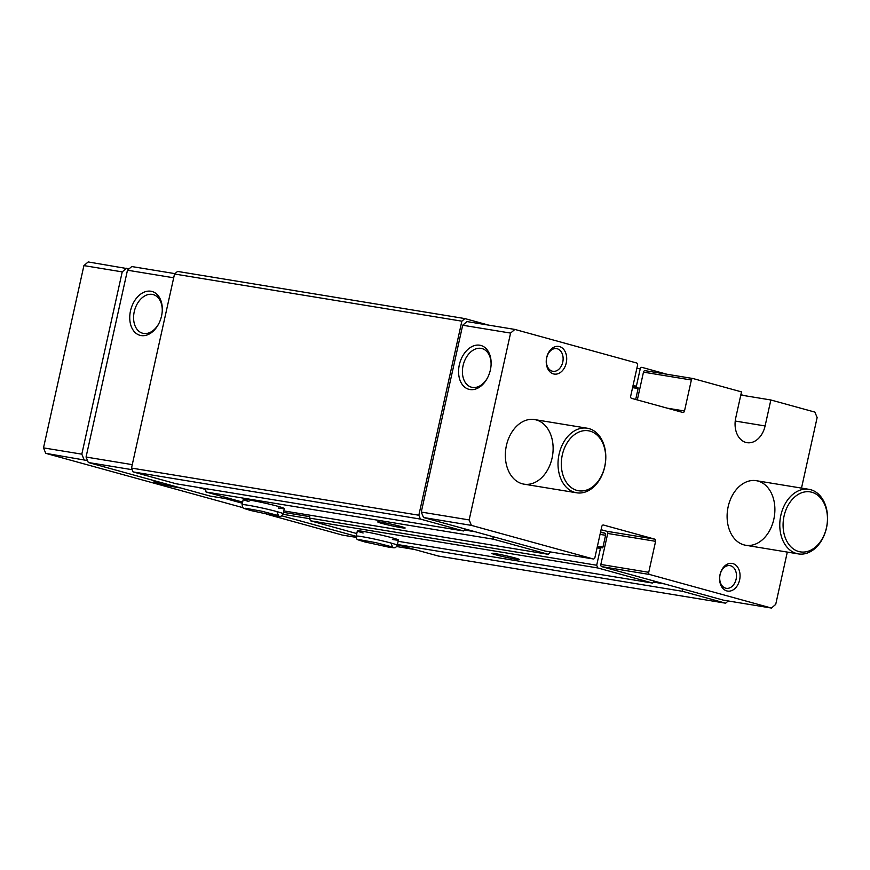 <?xml version="1.0" encoding="UTF-8"?>
<svg xmlns="http://www.w3.org/2000/svg" width="870" height="870" viewBox="0 0 870 870"><rect width="100%" height="100%" fill="white"/><g stroke="black" fill="none" stroke-linecap="round" stroke-linejoin="round"><path stroke-width="1.3" d="M735.226 421.047L765.1 425.952L770.853 399.982L740.805 395.045M770.853 399.982L814.885 412.108L817.137 417.567L801.498 488.103M667.138 408.15L684.494 410.999L691.367 380.005A1.87 1.348 -80.7 0 1 693.075 378.548L741.501 391.892L735.748 417.861A21.032 15.181 -80.7 0 0 747.015 442.667A21.032 15.181 -80.7 0 0 765.1 425.952M728.168 506.677A32.723 23.62 -80.7 0 1 756.291 480.686A32.723 23.62 -80.7 0 1 774.3 516.791A32.723 23.62 -80.7 0 1 745.699 545.262A32.723 23.62 -80.7 0 1 728.168 506.677M546.686 357.548A14.018 10.125 -80.7 0 1 563.977 349.751A14.018 10.125 -80.7 0 1 558.736 373.426A14.018 10.125 -80.7 0 1 546.686 357.548M720.045 574.548A14.018 10.125 -80.7 0 1 737.336 566.761A14.018 10.125 -80.7 0 1 732.094 590.436A14.018 10.125 -80.7 0 1 720.045 574.548M506.405 445.57A32.723 23.62 -80.7 0 1 534.528 419.568A32.723 23.62 -80.7 0 1 552.537 455.684A32.723 23.62 -80.7 0 1 523.936 484.144A32.723 23.62 -80.7 0 1 506.405 445.57M684.494 410.999A1.87 1.348 -80.7 0 1 682.787 412.456L631.587 398.351A1.87 1.348 -80.7 0 1 630.685 396.165L637.558 365.183A1.87 1.348 -80.7 0 0 636.655 362.997L514.855 329.425L510.581 333.09L469.158 519.923L471.409 525.382L593.22 558.942A1.87 1.348 -80.7 0 0 594.928 557.485L601.79 526.491A1.87 1.348 -80.7 0 1 603.497 525.034L654.708 539.139A1.87 1.348 -80.7 0 1 655.599 541.325L648.737 572.308A1.87 1.348 -80.7 0 0 649.629 574.494L771.44 608.054L775.714 604.4L787.307 552.091M515.17 557.996A14.018 0.74 -167.5 0 0 500.707 554.636A14.018 0.74 -167.5 0 0 491.931 553.363A14.018 0.74 -167.5 0 0 505.437 557.159A14.018 0.74 -167.5 0 0 519.27 559.421A14.018 0.74 -167.5 0 0 515.17 557.996M401.026 526.546A14.018 0.74 -167.5 0 0 386.563 523.185A14.018 0.74 -167.5 0 0 377.787 521.902A14.018 0.74 -167.5 0 0 391.293 525.697A14.018 0.74 -167.5 0 0 405.137 527.97A14.018 0.74 -167.5 0 0 401.026 526.546M356.776 533.56L310.492 520.804L309.372 518.074L310.003 515.203M242.632 502.11L206.059 492.028L205.472 488.603M601.083 529.699L606.814 531.276A1.87 1.348 -80.7 0 1 607.717 533.462L600.844 564.445A1.87 1.348 -80.7 0 0 601.746 566.631L654.131 581.062L652.685 583.085L597.82 567.969L596.689 565.239L600.43 548.383A0.935 0.674 -80.7 0 1 601.279 547.643L602.094 547.872A0.935 0.674 -80.7 0 0 602.953 547.143L605.585 535.289L600.05 534.387M545.533 551.123A1.87 1.348 -80.7 0 1 545.327 551.091L464.971 528.938L463.525 530.961L420.428 519.085L418.84 515.225L461.861 321.171L464.885 318.583L488.657 325.13M550.503 551.939L548.252 554.31L493.388 539.193L492.953 536.649M605.585 535.289A1.87 1.348 -80.7 0 0 604.683 533.114L600.583 531.983M635.687 399.482L638.112 388.553A0.935 0.674 -80.7 0 0 637.656 387.465L636.84 387.237A0.935 0.674 -80.7 0 1 636.394 386.149L640.233 368.837A1.87 1.348 -80.7 0 1 641.94 367.368L666.833 374.23M740.892 394.643L744.666 395.676M514.855 329.425L466.962 321.574L462.688 325.228L421.276 512.06L423.527 517.519L464.971 528.938M637.318 399.928L643.474 372.142A1.87 1.348 -80.7 0 1 645.192 370.685L692.868 378.515M771.44 608.054L723.557 600.202L654.131 581.062M728.233 600.963L725.634 603.193L682.537 591.317L682.102 588.772M725.634 603.193L438.306 556.028L397.383 544.75M682.537 591.317L397.438 544.522M652.685 583.085L398.145 541.303M392.392 539.487A21.032 1.12 -167.5 0 0 398.427 540.02A21.032 1.12 -167.5 0 0 392.261 537.823A21.032 1.12 -167.5 0 0 370.044 532.679A21.032 1.12 -167.5 0 0 357.363 530.917A21.032 1.12 -167.5 0 0 363.127 532.995M597.82 567.969L310.492 520.804M596.689 565.239L309.372 518.074M548.252 554.31L283.772 510.897M278.248 508.026A21.032 1.12 -167.5 0 0 284.294 508.569A21.032 1.12 -167.5 0 0 278.117 506.373A21.032 1.12 -167.5 0 0 255.91 501.218A21.032 1.12 -167.5 0 0 243.219 499.456A21.032 1.12 -167.5 0 0 248.983 501.544M493.388 539.193L206.059 492.028M463.525 530.961L176.208 483.796L133.11 471.921L131.511 468.071L174.533 274.006L177.556 271.418L464.885 318.583M420.428 519.085L133.11 471.921M418.84 515.225L131.511 468.071M461.861 321.171L174.533 274.006M423.527 517.519L471.409 525.382M421.276 512.06L469.158 519.923M490.386 369.913A22.74 15.693 -74.6 0 0 491.093 364.737A22.74 15.693 -74.6 0 0 470.898 347.163A22.74 15.693 -74.6 0 0 461.1 382.691A22.74 15.693 -74.6 0 0 487.461 377.95A22.74 15.693 -74.6 0 0 490.386 369.913M462.688 325.228L510.581 333.09M414.533 549.481L396.655 546.545M356.167 536.312L281.706 515.79M210.322 496.096A1.87 1.348 -80.7 0 1 210.116 496.063L88.305 462.503L86.054 457.044L127.477 270.211L131.751 266.546L174.957 273.637M205.624 489.495L197.903 487.363M132.186 469.702L88.305 462.503M132.273 464.634L86.054 457.044M161.559 315.94A22.74 15.693 -74.6 0 0 162.266 310.764A22.74 15.693 -74.6 0 0 142.071 293.19A22.74 15.693 -74.6 0 0 132.273 328.719A22.74 15.693 -74.6 0 0 158.634 323.977A22.74 15.693 -74.6 0 0 161.559 315.94M173.695 277.791L127.477 270.211M162.244 311.199A20.021 13.811 -74.6 0 0 153.24 294.615A20.021 13.811 -74.6 0 0 134.6 310.253A20.021 13.811 -74.6 0 0 142.604 333.221A20.021 13.811 -74.6 0 0 158.829 323.586M491.071 365.172A20.021 13.811 -74.6 0 0 482.067 348.587A20.021 13.811 -74.6 0 0 463.427 364.226A20.021 13.811 -74.6 0 0 471.431 387.193A20.021 13.811 -74.6 0 0 487.657 377.558M720.077 574.755A11.495 8.298 -80.7 0 1 729.952 565.63A11.495 8.298 -80.7 0 1 736.281 578.311A11.495 8.298 -80.7 0 1 726.232 588.305A11.495 8.298 -80.7 0 1 720.077 574.755M546.719 357.744A11.495 8.298 -80.7 0 1 556.593 348.62A11.495 8.298 -80.7 0 1 562.923 361.3A11.495 8.298 -80.7 0 1 552.874 371.294A11.495 8.298 -80.7 0 1 546.719 357.744M356.167 537.356L342.519 535.115L266.644 514.203M162.516 482.948A14.018 0.74 -167.5 0 0 157.851 482.089A14.018 0.74 -167.5 0 0 153.968 481.719A14.018 0.74 -167.5 0 0 164.734 484.894A14.018 0.74 -167.5 0 0 180.438 487.885M243.013 507.699L45.751 453.335L43.5 447.876L83.911 265.6L88.185 261.946L128.988 268.917M242.382 503.251L225.482 498.597M87.511 460.578L45.751 453.335M84.064 459.621L81.813 454.162L43.5 447.876M81.813 454.162L122.224 271.886L83.911 265.6M122.224 271.886L126.487 268.232M826.5 527.905A32.723 23.62 99.3 0 0 808.969 489.331A32.723 23.62 99.3 0 0 780.368 517.791A32.723 23.62 99.3 0 0 798.377 553.907A32.723 23.62 99.3 0 0 826.5 527.905M826.467 527.72A30.385 21.924 99.3 0 0 800.356 493.301A30.385 21.924 99.3 0 0 788.981 544.609A30.385 21.924 99.3 0 0 826.467 527.72M604.737 466.798A32.723 23.62 99.3 0 0 587.207 428.214A32.723 23.62 99.3 0 0 558.605 456.685A32.723 23.62 99.3 0 0 576.614 492.79A32.723 23.62 99.3 0 0 604.737 466.798M604.704 466.614A30.385 21.924 99.3 0 0 578.593 432.194A30.385 21.924 99.3 0 0 567.218 483.502A30.385 21.924 99.3 0 0 604.704 466.614M664.397 583.9L653.392 582.095M659.59 582.574L653.74 581.617M600.43 548.383L597.059 547.828M601.181 547.632L597.255 546.991M602.953 547.143L597.418 546.229M604.683 533.114L600.485 532.418M475.237 531.777L464.243 529.971M470.442 530.45L464.591 529.493M638.112 388.553L632.577 387.65M637.656 387.465L632.794 386.671M636.84 387.237L632.816 386.584M636.394 386.149L633.034 385.595M640.233 368.837L636.873 368.282M601.746 566.631L649.629 574.494M600.844 564.445L648.737 572.308M607.717 533.462L655.599 541.325M606.814 531.276L654.708 539.139M545.327 551.091L593.22 558.942M643.474 372.142L691.367 380.005M309.622 518.683L282.967 514.311M309.687 516.66L283.446 512.354M236.303 500.359L210.116 496.063M284.294 508.569L283.131 513.811A21.032 1.12 -167.5 0 0 262.838 508.167A21.032 1.12 -167.5 0 0 242.056 504.698C243.285 508.569 240.424 507.351 250.647 510.483L274.539 515.692M398.427 540.02L397.275 545.262A21.032 1.12 -167.5 0 0 376.971 539.617A21.032 1.12 -167.5 0 0 356.2 536.159C357.429 540.02 354.568 538.802 364.791 541.934L388.683 547.143M601.235 547.632L597.255 546.98M545.425 551.112L593.318 558.964M645.083 370.663L692.977 378.526M236.357 500.38L210.214 496.085M745.699 545.262L798.377 553.907M756.291 480.686L808.969 489.331M523.936 484.144L576.614 492.79M534.528 419.568L587.207 428.214M243.219 499.456L242.056 504.698M283.131 513.811C280.814 516.9 282.217 516.628 274.768 515.736M277.193 512.495L278.465 515.595L261.794 511.212L245.536 508.287M357.363 530.917L356.2 536.159M397.275 545.262C394.958 548.35 396.361 548.078 388.912 547.187M391.337 543.946L392.609 547.045L375.938 542.662L359.68 539.737"/></g></svg>
